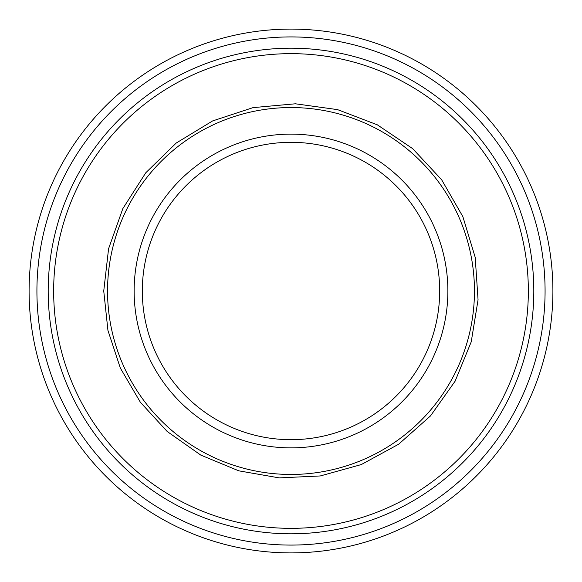 <?xml version="1.0" encoding="UTF-8"?>
<svg xmlns="http://www.w3.org/2000/svg" width="582" height="582" viewBox="0 0 582 582"><rect width="100%" height="100%" fill="white"/><g stroke="black" fill="none" stroke-linecap="round" stroke-linejoin="round"><path stroke-width="0.87" d="M142.314 291A148.686 148.686 0 0 0 365.343 419.76A148.686 148.686 0 0 0 365.343 162.24A148.686 148.686 0 0 0 142.314 291M134.136 291A156.864 156.864 0 0 0 369.432 426.853A156.864 156.864 0 0 0 369.432 155.147A156.864 156.864 0 0 0 134.136 291M48.197 291A242.803 242.803 0 0 0 412.405 501.277A242.803 242.803 0 0 0 412.405 80.723A242.803 242.803 0 0 0 48.197 291M36.921 291A254.079 254.079 0 0 0 418.036 511.04A254.079 254.079 0 0 0 418.036 70.96A254.079 254.079 0 0 0 36.921 291M29.1 291A261.9 261.9 0 0 0 421.95 517.813A261.9 261.9 0 0 0 421.95 64.187A261.9 261.9 0 0 0 29.1 291M107.546 291A183.454 183.454 0 0 0 382.723 449.879A183.454 183.454 0 0 0 382.723 132.121A183.454 183.454 0 0 0 107.546 291M53.653 291A237.347 237.347 0 0 0 409.67 496.548A237.347 237.347 0 0 0 409.677 85.452A237.347 237.347 0 0 0 53.653 291M103.742 291L108.579 248.718L122.838 208.618L145.784 172.774L176.23 143.034L212.605 120.94L253.025 107.634L295.409 103.792L337.567 109.627L377.325 124.824L412.616 148.606L441.629 179.743L462.857 216.628L475.21 257.36L478.055 299.825L471.231 341.83L455.095 381.21L430.484 415.934L398.677 444.204L361.298 464.56L320.296 475.952L279.244 477.887L238.758 470.823L200.79 455.095L167.165 431.466L140.371 402.257L120.329 368.057L107.939 330.416L103.742 291"/></g></svg>
